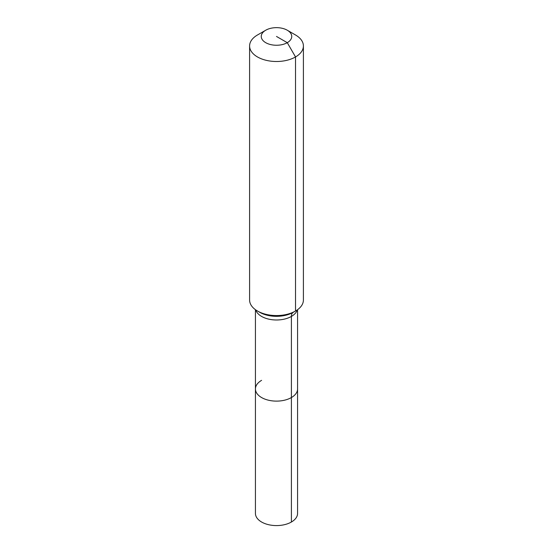 <?xml version="1.0" encoding="UTF-8"?>
<svg xmlns="http://www.w3.org/2000/svg" width="553" height="553" viewBox="0 0 553 553"><rect width="100%" height="100%" fill="white"/><g stroke="black" fill="none" stroke-linecap="round" stroke-linejoin="round"><path stroke-width="0.83" d="M297.569 309.687L297.569 513.419A21.069 12.166 180 0 1 291.403 522.018A21.069 12.166 180 0 1 268.433 524.659A21.069 12.166 180 0 1 255.431 513.419L255.431 388.953A21.069 12.166 180 0 1 261.597 380.346M287.277 30.228A15.242 8.8 180 0 1 287.277 42.678A15.242 8.8 180 0 1 265.723 42.678A15.242 8.8 180 0 1 265.723 30.228A15.242 8.8 180 0 1 287.277 30.228L295.523 34.984A26.903 15.532 180 0 1 303.403 45.968L303.403 300.03A26.903 15.532 180 0 1 295.523 311.014L293.256 312.321A8.966 5.177 -120 0 0 291.403 316.427L291.403 397.552A21.069 12.166 180 0 0 297.569 388.953A21.069 12.166 180 0 1 291.403 397.552A21.069 12.166 180 0 1 268.433 400.192A21.069 12.166 180 0 1 255.431 388.953A21.069 12.166 180 0 0 268.433 400.192A21.069 12.166 180 0 0 291.403 397.552L291.403 522.018M265.723 30.228L257.477 34.984L265.723 30.228M303.403 45.968A26.903 15.532 180 0 1 295.523 56.952A26.903 15.532 180 0 1 266.207 60.318A26.903 15.532 180 0 1 249.597 45.968A26.903 15.532 180 0 1 257.477 34.984L257.477 34.984M276.5 36.45L287.277 42.678L295.523 56.952L295.523 311.014A26.903 15.532 180 0 1 257.477 311.014A26.903 15.532 180 0 1 249.597 300.03L249.597 45.968M293.256 312.321L295.523 311.014L293.256 312.321A23.696 13.68 180 0 1 259.744 312.321L257.477 311.014M297.258 309.908A21.069 12.166 180 0 1 291.403 316.427A21.069 12.166 180 0 1 261.597 316.427A21.069 12.166 180 0 1 255.742 309.908M255.431 309.687L255.431 388.953"/></g></svg>
